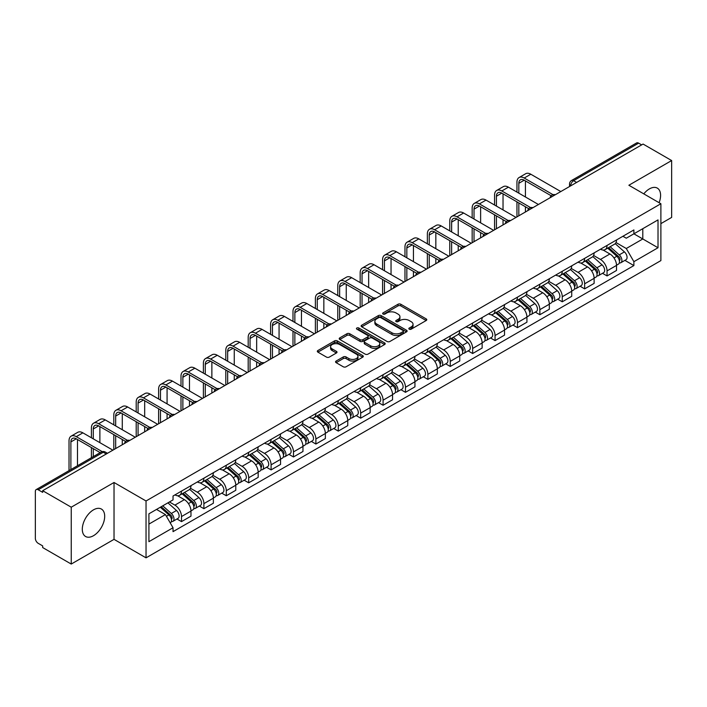 <?xml version="1.0" encoding="UTF-8"?>
<svg xmlns="http://www.w3.org/2000/svg" width="707" height="707" viewBox="0 0 707 707"><rect width="100%" height="100%" fill="white"/><g stroke="black" fill="none" stroke-linecap="round" stroke-linejoin="round"><path stroke-width="1.06" d="M409.247 329.17A1.396 0.804 0 0 0 411.218 329.17L426.188 320.527A1.997 1.149 0 0 0 426.772 319.714A1.997 1.149 0 0 0 426.188 318.901L400.825 304.257A1.997 1.149 0 0 0 398.006 304.257L383.035 312.901A1.396 0.804 0 0 0 382.628 313.466A1.396 0.804 0 0 0 383.035 314.041A1.396 0.804 0 0 0 385.006 314.041L386.941 312.918A6.381 3.685 0 0 1 395.964 312.918L398.076 314.138A6.381 3.685 0 0 1 399.941 316.745A6.381 3.685 0 0 1 398.076 319.352L396.141 320.465A1.396 0.804 0 0 0 395.734 321.04A1.396 0.804 0 0 0 396.141 321.605A1.396 0.804 0 0 0 398.112 321.605L400.047 320.483A6.381 3.685 0 0 1 409.07 320.483L411.182 321.703A6.381 3.685 0 0 1 413.047 324.31A6.381 3.685 0 0 1 411.182 326.917L409.247 328.03A1.396 0.804 0 0 0 408.84 328.605A1.396 0.804 0 0 0 409.247 329.17L409.247 328.03M93.492 535.712A15.837 9.147 120 0 0 103.841 521.748A15.837 9.147 120 0 0 101.41 509.058A15.837 9.147 120 0 0 93.492 509.844A15.837 9.147 120 0 0 83.152 523.799A15.837 9.147 120 0 0 85.574 536.489A15.837 9.147 120 0 0 93.492 535.712M659.092 202.706A15.837 9.147 120 0 0 657.316 188.115A15.837 9.147 120 0 0 649.397 188.902A15.837 9.147 120 0 0 643.794 193.868M336.143 361.047A1.997 1.149 0 0 0 335.56 361.86A1.997 1.149 0 0 0 336.143 362.673L343.257 366.783A1.997 1.149 0 0 0 346.077 366.783L362.709 357.176A1.997 1.149 0 0 0 363.292 356.363A1.997 1.149 0 0 0 362.709 355.55L337.336 340.907A1.997 1.149 0 0 0 334.517 340.907L317.894 350.513A1.997 1.149 0 0 0 317.31 351.326A1.997 1.149 0 0 0 317.894 352.139L326.493 357.097A1.997 1.149 0 0 0 329.303 357.097L336.426 352.987A1.997 1.149 0 0 0 337.009 352.174A1.997 1.149 0 0 0 336.426 351.361L332.157 348.905A5.329 3.075 0 0 1 330.602 346.722A5.329 3.075 0 0 1 333.89 343.885A5.329 3.075 0 0 1 339.696 344.548L356.399 354.189A5.329 3.075 0 0 1 357.963 356.363A5.329 3.075 0 0 1 354.667 359.209A5.329 3.075 0 0 1 348.86 358.546L346.077 356.938A1.997 1.149 0 0 0 343.257 356.938L336.143 361.047L336.143 362.673M146.04 500.98L114.03 482.492L71.239 507.193L42.676 490.702L643.078 144.06L671.65 160.551L628.868 185.252L660.886 203.74L146.04 500.98L146.04 557.841L660.886 260.6L660.886 203.74M387.083 341.481A1.997 1.149 0 0 0 389.902 341.481L406.534 331.875A1.997 1.149 0 0 0 407.117 331.062A1.997 1.149 0 0 0 406.534 330.249L381.17 315.605A1.997 1.149 0 0 0 378.351 315.605L361.719 325.202A1.997 1.149 0 0 0 361.136 326.015A1.997 1.149 0 0 0 361.719 326.828L387.083 341.481M357.415 329.471A1.396 0.804 0 0 1 358.829 329.674L384.59 344.548L367.993 354.127A1.997 1.149 0 0 1 365.174 354.127L339.802 339.484L339.802 337.858A1.997 1.149 0 0 0 339.219 338.671A1.997 1.149 0 0 0 339.802 339.484M339.802 337.858L346.925 333.748A1.997 1.149 0 0 1 349.744 333.748L360.031 339.687A1.997 1.149 0 0 0 362.85 339.687L367.569 336.965A1.997 1.149 0 0 0 368.153 336.152A1.997 1.149 0 0 0 367.569 335.339L356.858 329.153A1.396 0.804 0 0 1 356.452 328.578A1.396 0.804 0 0 1 357.309 327.836A1.396 0.804 0 0 1 358.829 328.013L384.617 342.904A1.997 1.149 0 0 1 385.2 343.717A1.997 1.149 0 0 1 384.617 344.53L384.617 342.904M71.239 507.193L71.239 564.053L42.676 547.563L42.676 545.901L38.222 543.338A4.056 2.342 -120 0 1 35.35 538.363L35.35 491.445A4.056 2.342 -120 0 1 36.19 489.589L101.225 452.038A4.056 2.342 60 0 1 103.257 452.241L38.222 489.783A4.056 2.342 -120 0 0 36.19 489.589M660.886 223.633L671.65 217.411L671.65 160.551M71.239 564.053L114.03 539.353L146.04 557.841M42.676 490.702L42.676 492.355L38.222 489.783M576.603 182.433L573.589 180.692A4.056 2.342 60 0 0 571.565 180.488L636.6 142.947A4.056 2.342 60 0 1 638.633 143.141L573.589 180.692A4.056 2.342 120 0 0 570.717 185.667L570.717 185.835M641.647 144.882L638.633 143.141M607.039 245.426A9.341 5.391 60 0 1 605.112 249.624L614.586 244.154A9.341 5.391 -120 0 0 616.522 239.956M593.597 255.483L600.437 259.442A9.341 5.391 60 0 1 607.048 270.878L616.522 265.408A9.341 5.391 -120 0 0 609.911 253.972L603.133 250.048M616.522 265.408L616.522 270.463L607.048 275.933L602.497 273.309M605.112 249.624A9.341 5.391 60 0 1 600.508 249.2M607.048 270.878L607.048 275.933M584.645 258.364A9.341 5.391 60 0 1 582.709 262.553L592.192 257.083A9.341 5.391 -120 0 0 594.119 252.894M580.102 286.238L584.645 288.863L594.119 283.392L594.119 278.337A9.341 5.391 -120 0 0 587.517 266.901L580.739 262.986M582.709 262.553A9.341 5.391 60 0 1 578.114 262.129M571.203 268.421L578.043 272.372A9.341 5.391 60 0 1 584.645 283.807L584.645 288.863M562.251 271.294A9.341 5.391 60 0 1 560.315 275.483L569.789 270.012A9.341 5.391 -120 0 0 571.724 265.823M557.708 299.176L562.251 301.792L571.724 296.321L571.724 291.266A9.341 5.391 -120 0 0 565.123 279.831L558.336 275.916M560.315 275.483A9.341 5.391 60 0 1 555.72 275.058M548.8 281.351L555.649 285.301A9.341 5.391 60 0 1 562.251 296.737L562.251 301.792M539.856 284.223A9.341 5.391 60 0 1 537.921 288.412L547.395 282.941A9.341 5.391 -120 0 0 549.33 278.752M535.314 312.105L539.856 314.73L549.33 309.259L549.33 304.196A9.341 5.391 -120 0 0 542.729 292.76L535.941 288.845M537.921 288.412A9.341 5.391 60 0 1 533.317 287.996M526.406 294.28L533.246 298.23A9.341 5.391 60 0 1 539.856 309.666L539.856 314.73M517.453 297.152A9.341 5.391 60 0 1 515.518 301.35L525.001 295.871A9.341 5.391 -120 0 0 526.936 291.682M512.911 325.034L517.453 327.659L526.936 322.189L526.936 317.134A9.341 5.391 -120 0 0 520.325 305.689L513.547 301.774M515.518 301.35A9.341 5.391 60 0 1 510.922 300.926M504.011 307.209L510.852 311.16A9.341 5.391 60 0 1 517.453 322.604L517.453 327.659M495.059 310.081A9.341 5.391 60 0 1 493.124 314.279L502.597 308.809A9.341 5.391 -120 0 0 504.533 304.611M490.517 337.964L495.059 340.588L504.533 335.118L504.533 330.063A9.341 5.391 -120 0 0 497.931 318.618L491.153 314.703M493.124 314.279A9.341 5.391 60 0 1 488.528 313.855M481.608 320.138L488.457 324.089A9.341 5.391 60 0 1 495.059 335.533L495.059 340.588M472.665 323.011A9.341 5.391 60 0 1 470.729 327.208L480.203 321.738A9.341 5.391 -120 0 0 482.139 317.54M468.122 350.893L472.665 353.518L482.139 348.047L482.139 342.992A9.341 5.391 -120 0 0 475.537 331.556L468.75 327.633M470.729 327.208A9.341 5.391 60 0 1 466.134 326.784M459.214 333.068L466.054 337.027A9.341 5.391 60 0 1 472.665 348.463L472.665 353.518M450.262 335.949A9.341 5.391 60 0 1 448.335 340.138L457.809 334.667A9.341 5.391 -120 0 0 459.744 330.478M445.719 363.822L450.262 366.447L459.744 360.977L459.744 355.921A9.341 5.391 -120 0 0 453.134 344.486L446.356 340.571M448.335 340.138A9.341 5.391 60 0 1 443.731 339.714M436.82 346.006L443.66 349.956A9.341 5.391 60 0 1 450.262 361.392L450.262 366.447M427.868 348.878A9.341 5.391 60 0 1 425.932 353.067L435.406 347.597A9.341 5.391 -120 0 0 437.341 343.408M423.325 376.76L427.868 379.376L437.341 373.906L437.341 368.851A9.341 5.391 -120 0 0 430.74 357.415L423.961 353.5M425.932 353.067A9.341 5.391 60 0 1 421.337 352.643M414.417 358.935L421.266 362.885A9.341 5.391 60 0 1 427.868 374.321L427.868 379.376M405.473 361.807A9.341 5.391 60 0 1 403.538 365.996L413.012 360.526A9.341 5.391 -120 0 0 414.947 356.337M400.931 389.69L405.473 392.314L414.947 386.835L414.947 381.78A9.341 5.391 -120 0 0 408.346 370.344L401.558 366.429M403.538 365.996A9.341 5.391 60 0 1 398.942 365.581M392.023 371.864L398.872 375.815A9.341 5.391 60 0 1 405.473 387.25L405.473 392.314M383.079 374.737A9.341 5.391 60 0 1 381.144 378.925L390.618 373.455A9.341 5.391 -120 0 0 392.553 369.266M378.528 402.619L383.079 405.244L392.553 399.773L392.553 394.718A9.341 5.391 -120 0 0 385.942 383.274L379.164 379.359M381.144 378.925A9.341 5.391 60 0 1 376.539 378.51M369.628 384.794L376.469 388.744A9.341 5.391 60 0 1 383.079 400.189L383.079 405.244M360.676 387.666A9.341 5.391 60 0 1 358.741 391.864L368.223 386.393A9.341 5.391 -120 0 0 370.15 382.195M356.134 415.548L360.676 418.173L370.15 412.702L370.15 407.647A9.341 5.391 -120 0 0 363.548 396.203L356.77 392.288M358.741 391.864A9.341 5.391 60 0 1 354.145 391.439M347.234 397.723L354.074 401.673A9.341 5.391 60 0 1 360.676 413.118L360.676 418.173M338.282 400.595A9.341 5.391 60 0 1 336.346 404.793L345.82 399.322A9.341 5.391 -120 0 0 347.756 395.125M333.739 428.477L338.282 431.102L347.756 425.632L347.756 420.577A9.341 5.391 -120 0 0 341.154 409.132L334.367 405.217M336.346 404.793A9.341 5.391 60 0 1 331.751 404.369M324.831 410.652L331.68 414.611A9.341 5.391 60 0 1 338.282 426.047L338.282 431.102M315.888 413.533A9.341 5.391 60 0 1 313.952 417.722L323.426 412.252A9.341 5.391 -120 0 0 325.361 408.063M311.345 441.407L315.888 444.031L325.361 438.561L325.361 433.506A9.341 5.391 -120 0 0 318.76 422.07L311.973 418.155M313.952 417.722A9.341 5.391 60 0 1 309.357 417.298M302.437 423.59L309.277 427.541A9.341 5.391 60 0 1 315.888 438.976L315.888 444.031M293.485 426.462A9.341 5.391 60 0 1 291.558 430.651L301.032 425.181A9.341 5.391 -120 0 0 302.967 420.992M288.942 454.345L293.485 456.961L302.967 451.49L302.967 446.435A9.341 5.391 -120 0 0 296.357 434.999L289.578 431.084M291.558 430.651A9.341 5.391 60 0 1 286.954 430.227M280.043 436.519L286.883 440.47A9.341 5.391 60 0 1 293.485 451.906L293.485 456.961M271.09 439.392A9.341 5.391 60 0 1 269.155 443.581L278.629 438.11A9.341 5.391 -120 0 0 280.564 433.921M266.548 467.274L271.09 469.89L280.564 464.419L280.564 459.364A9.341 5.391 -120 0 0 273.963 447.929L267.184 444.014M269.155 443.581A9.341 5.391 60 0 1 264.559 443.165M257.64 449.449L264.489 453.399A9.341 5.391 60 0 1 271.09 464.835L271.09 469.89M248.696 452.321A9.341 5.391 60 0 1 246.761 456.51L256.234 451.039A9.341 5.391 -120 0 0 258.17 446.851M244.154 480.203L248.696 482.828L258.17 477.358L258.17 472.294A9.341 5.391 -120 0 0 251.568 460.858L244.781 456.943M246.761 456.51A9.341 5.391 60 0 1 242.165 456.095M235.245 462.378L242.094 466.328A9.341 5.391 60 0 1 248.696 477.773L248.696 482.828M226.293 465.25A9.341 5.391 60 0 1 224.366 469.448L233.84 463.978A9.341 5.391 -120 0 0 235.776 459.78M221.751 493.132L226.293 495.757L235.776 490.287L235.776 485.232A9.341 5.391 -120 0 0 229.165 473.787L222.387 469.872M224.366 469.448A9.341 5.391 60 0 1 219.762 469.024M212.851 475.307L219.691 479.258A9.341 5.391 60 0 1 226.293 490.702L226.293 495.757M203.899 478.179A9.341 5.391 60 0 1 201.963 482.377L211.446 476.907A9.341 5.391 -120 0 0 213.373 472.709M199.356 506.062L203.899 508.687L213.373 503.216L213.373 498.161A9.341 5.391 -120 0 0 206.771 486.716L199.993 482.801M201.963 482.377A9.341 5.391 60 0 1 197.368 481.953M190.457 488.237L197.297 492.187A9.341 5.391 60 0 1 203.899 503.631L203.899 508.687M181.505 491.118A9.341 5.391 60 0 1 179.569 495.307L189.043 489.836A9.341 5.391 -120 0 0 190.978 485.647M176.962 518.991L181.505 521.616L190.978 516.145L190.978 511.09A9.341 5.391 -120 0 0 184.377 499.655L177.59 495.74M179.569 495.307A9.341 5.391 60 0 1 174.974 494.882M169.441 501.97L174.903 505.125A9.341 5.391 60 0 1 181.505 516.561L181.505 521.616M622.911 236.271L626.278 238.215L658.014 219.904L642.796 228.688L642.796 238.966L626.278 248.502L615.991 242.554M148.912 524.099L165.42 514.572L173.029 527.749L148.912 541.677L148.912 513.821L173.029 499.902L173.029 496.005L633.887 229.934L633.887 233.823L658.014 247.75L633.887 261.678L626.278 248.502M658.014 219.904L658.014 247.75M173.029 527.749L173.029 531.646L633.887 265.576L633.887 261.678M114.03 482.492L114.03 539.353M165.42 514.572L156.521 509.429M624.9 260.379L633.887 265.576M409.804 329.365L411.182 328.569A6.381 3.685 0 0 0 413.047 325.971L413.047 324.31M399.941 316.745L399.941 318.397A6.381 3.685 0 0 1 398.076 321.005L396.698 321.8M426.162 320.545L400.825 305.91A1.997 1.149 0 0 0 398.006 305.91L383.592 314.235M406.534 330.249L406.534 331.875L381.17 317.266A1.997 1.149 0 0 0 378.351 317.266L361.745 326.846M403.008 331.636A1.396 0.804 0 0 0 403.414 331.062A1.396 0.804 0 0 0 403.008 330.496L380.746 317.637A1.396 0.804 0 0 0 378.766 317.637L376.725 318.822A6.381 3.685 0 0 0 374.86 321.42A6.381 3.685 0 0 0 376.725 324.027L391.943 332.811A6.381 3.685 0 0 0 400.966 332.811L403.008 331.636L403.008 333.289A1.396 0.804 0 0 0 403.414 332.723L403.414 331.062M374.86 321.42L374.86 323.081A6.381 3.685 0 0 0 376.725 325.68L376.725 324.027M403.008 333.289L400.966 334.473A6.381 3.685 0 0 1 391.943 334.473L376.725 325.68M339.828 339.501L346.925 335.41L346.925 333.748M368.153 336.152L368.153 337.805A1.997 1.149 0 0 1 367.569 338.618L362.85 341.348A1.997 1.149 0 0 1 360.031 341.348L349.744 335.41A1.997 1.149 0 0 0 346.925 335.41M370.707 345.847A5.329 3.075 0 0 0 376.513 346.518A5.329 3.075 0 0 0 379.8 343.673A5.329 3.075 0 0 0 378.245 341.499L372.359 338.105A1.997 1.149 0 0 0 369.54 338.105L364.821 340.827A1.997 1.149 0 0 0 364.238 341.64A1.997 1.149 0 0 0 364.821 342.453L370.707 345.847L370.707 347.508A5.329 3.075 0 0 0 376.513 348.18A5.329 3.075 0 0 0 379.8 345.334L379.8 343.673M364.238 341.64L364.238 343.302A1.997 1.149 0 0 0 364.821 344.115L364.821 342.453M370.707 347.508L364.821 344.115M357.963 356.363L357.963 358.025A5.329 3.075 0 0 1 354.667 360.87A5.329 3.075 0 0 1 348.86 360.199L346.077 358.59A1.997 1.149 0 0 0 343.257 358.59L336.17 362.691M330.602 346.722L330.602 348.383A5.329 3.075 0 0 0 332.157 350.557L332.157 348.905M336.399 353.005L332.157 350.557M362.682 357.194L337.336 342.568A1.997 1.149 0 0 0 334.517 342.568L317.92 352.148M607.693 248.13L616.822 256.279A5.073 2.934 60 0 1 618.413 264.126L616.522 265.222M607.932 248.351L612.227 250.826M608.612 247.6L618.766 256.659A2.439 1.405 60 0 1 619.535 260.432A2.439 1.405 60 0 1 619.314 260.521M610.132 246.725L619.261 254.865A5.073 2.934 60 0 1 620.852 262.712A5.073 2.934 60 0 1 619.323 262.88M615.223 243.668L624.431 251.886A5.073 2.934 60 0 1 626.022 259.734L620.852 262.712M518.823 193.17L518.823 183.307A7.618 4.392 60 0 1 520.396 179.817A7.618 4.392 60 0 1 524.205 180.197L551.16 195.759M560.81 191.553L530.807 174.231A10.252 5.921 -120 0 0 525.681 173.719L519.079 177.537A10.252 5.921 -120 0 0 516.95 182.229L516.95 192.092M553.015 194.672L524.205 178.04A10.252 5.921 -120 0 0 519.079 177.537M516.95 201.875L516.95 216.872M518.823 215.794L518.823 202.953M525.425 211.985L525.425 206.762M525.425 196.979L525.425 180.904M585.299 261.06L594.419 269.208A5.073 2.934 60 0 1 596.019 277.056L594.119 278.151M585.537 261.281L589.832 263.755M586.218 260.53L596.372 269.597A2.439 1.405 60 0 1 597.132 273.362A2.439 1.405 60 0 1 596.911 273.45M587.738 259.655L596.858 267.794A5.073 2.934 60 0 1 598.458 275.65A5.073 2.934 60 0 1 596.92 275.81M592.828 256.597L602.028 264.816A5.073 2.934 60 0 1 603.628 272.663L598.458 275.65M562.896 273.998L572.025 282.137A5.073 2.934 60 0 1 573.616 289.985L571.724 291.081M563.143 274.21L567.438 276.693M563.815 273.459L573.978 282.526A2.439 1.405 60 0 1 574.738 286.291A2.439 1.405 60 0 1 574.517 286.379M565.335 272.584L574.464 280.732A5.073 2.934 60 0 1 576.055 288.58A5.073 2.934 60 0 1 574.526 288.739M570.425 269.526L579.634 277.745A5.073 2.934 60 0 1 581.225 285.593L576.055 288.58M496.42 206.099L496.42 196.237A7.618 4.392 60 0 1 498.002 192.746A7.618 4.392 60 0 1 501.811 193.126L528.765 208.689M538.416 204.482L508.413 187.161A10.252 5.921 -120 0 0 503.287 186.648L496.676 190.466A10.252 5.921 -120 0 0 494.555 195.159L494.555 205.021M530.621 207.602L501.811 190.97A10.252 5.921 -120 0 0 496.676 190.466M494.555 214.804L494.555 229.802M496.42 228.723L496.42 215.882M503.031 224.914L503.031 219.691M503.031 209.908L503.031 193.833M474.026 219.029L474.026 209.166A7.618 4.392 60 0 1 475.608 205.684A7.618 4.392 60 0 1 479.408 206.055L506.371 221.618M516.022 217.411L486.018 200.09A10.252 5.921 -120 0 0 480.884 199.586L474.282 203.395A10.252 5.921 -120 0 0 472.161 208.088L472.161 217.95M508.218 220.54L479.408 203.899A10.252 5.921 -120 0 0 474.282 203.395M472.161 227.734L472.161 242.74M474.026 241.661L474.026 228.812M480.627 237.844L480.627 232.621M480.627 222.846L480.627 206.762M540.502 286.927L549.631 295.066A5.073 2.934 60 0 1 551.221 302.914L549.33 304.01M540.74 287.139L545.035 289.623M541.421 286.397L551.575 295.455A2.439 1.405 60 0 1 552.344 299.22A2.439 1.405 60 0 1 552.123 299.308M542.941 285.513L552.07 293.661A5.073 2.934 60 0 1 553.661 301.509A5.073 2.934 60 0 1 552.132 301.668M548.031 282.464L557.24 290.674A5.073 2.934 60 0 1 558.83 298.522L553.661 301.509M518.107 299.856L527.228 307.996A5.073 2.934 60 0 1 528.827 315.843L526.927 316.939M518.346 300.068L522.641 302.552M519.026 299.326L529.181 308.385A2.439 1.405 60 0 1 529.941 312.149A2.439 1.405 60 0 1 529.72 312.238M520.546 298.442L529.667 306.591A5.073 2.934 60 0 1 531.266 314.438A5.073 2.934 60 0 1 529.729 314.597M525.637 295.393L534.837 303.603A5.073 2.934 60 0 1 536.436 311.451L531.266 314.438M495.704 312.786L504.833 320.925A5.073 2.934 60 0 1 506.424 328.782L504.533 329.869M495.952 312.998L500.247 315.481M496.632 312.255L506.786 321.314A2.439 1.405 60 0 1 507.546 325.087A2.439 1.405 60 0 1 507.326 325.176M498.152 311.38L507.273 319.52A5.073 2.934 60 0 1 508.872 327.368A5.073 2.934 60 0 1 507.334 327.535M503.234 308.323L512.442 316.533A5.073 2.934 60 0 1 514.033 324.389L508.872 327.368M451.632 231.958L451.632 222.095A7.618 4.392 60 0 1 453.205 218.613A7.618 4.392 60 0 1 457.014 218.984L483.968 234.556M493.627 230.341L463.615 213.019A10.252 5.921 -120 0 0 458.489 212.515L451.888 216.324A10.252 5.921 -120 0 0 449.767 221.017L449.767 230.88M485.824 233.469L457.014 216.837A10.252 5.921 -120 0 0 451.888 216.324M449.767 240.663L449.767 255.669M451.632 254.591L451.632 241.741M458.233 250.773L458.233 245.559M458.233 235.776L458.233 219.691M429.229 244.887L429.229 235.024A7.618 4.392 60 0 1 430.81 231.543A7.618 4.392 60 0 1 434.619 231.923L461.574 247.485M471.224 243.279L441.221 225.948A10.252 5.921 -120 0 0 436.095 225.445L429.494 229.254A10.252 5.921 -120 0 0 427.364 233.946L427.364 243.818M463.43 246.398L434.619 229.766A10.252 5.921 -120 0 0 429.494 229.254M427.364 253.592L427.364 268.598M429.229 267.52L429.229 254.67M435.839 263.711L435.839 258.488M435.839 248.705L435.839 232.621M406.834 257.825L406.834 247.963A7.618 4.392 60 0 1 408.416 244.472A7.618 4.392 60 0 1 412.216 244.852L439.18 260.415M448.83 256.208L418.827 238.878A10.252 5.921 -120 0 0 413.701 238.374L407.091 242.183A10.252 5.921 -120 0 0 404.97 246.884L404.97 256.747M441.035 259.328L412.216 242.695A10.252 5.921 -120 0 0 407.091 242.183M404.97 266.521L404.97 281.527M406.834 280.449L406.834 267.6M413.436 276.64L413.436 271.417M413.436 261.634L413.436 245.559M473.31 325.715L482.439 333.863A5.073 2.934 60 0 1 484.03 341.711L482.139 342.807M473.549 325.936L477.844 328.41M474.229 325.185L484.383 334.243A2.439 1.405 60 0 1 485.152 338.017A2.439 1.405 60 0 1 484.931 338.105M475.749 324.31L484.878 332.449A5.073 2.934 60 0 1 486.469 340.297A5.073 2.934 60 0 1 484.94 340.465M480.84 321.252L490.048 329.471A5.073 2.934 60 0 1 491.639 337.319L486.469 340.297M384.44 270.754L384.44 260.892A7.618 4.392 60 0 1 386.013 257.401A7.618 4.392 60 0 1 389.822 257.781L416.777 273.344M426.436 269.137L396.424 251.816A10.252 5.921 -120 0 0 391.298 251.303L384.696 255.121A10.252 5.921 -120 0 0 382.575 259.814L382.575 269.676M418.632 272.257L389.822 255.625A10.252 5.921 -120 0 0 384.696 255.121M382.575 279.459L382.575 294.457M384.44 293.378L384.44 280.538M391.042 289.57L391.042 284.347M391.042 274.563L391.042 258.488M450.916 338.644L460.036 346.792A5.073 2.934 60 0 1 461.636 354.64L459.736 355.736M451.154 338.865L455.449 341.34M451.835 338.114L461.989 347.181A2.439 1.405 60 0 1 462.758 350.946A2.439 1.405 60 0 1 462.528 351.034M453.355 337.239L462.484 345.378A5.073 2.934 60 0 1 464.075 353.235A5.073 2.934 60 0 1 462.537 353.394M458.445 334.181L467.645 342.4A5.073 2.934 60 0 1 469.245 350.248L464.075 353.235M362.046 283.684L362.046 273.821A7.618 4.392 60 0 1 363.619 270.33A7.618 4.392 60 0 1 367.428 270.71L394.382 286.273M404.033 282.066L374.03 264.745A10.252 5.921 -120 0 0 368.904 264.232L362.302 268.05A10.252 5.921 -120 0 0 360.172 272.743L360.172 282.606M396.238 285.186L367.428 268.554A10.252 5.921 -120 0 0 362.302 268.05M360.172 292.389L360.172 307.386M362.046 306.308L362.046 293.467M368.647 302.499L368.647 297.276M368.647 287.493L368.647 271.417M428.513 351.573L437.642 359.722A5.073 2.934 60 0 1 439.233 367.569L437.341 368.665M428.76 351.794L433.055 354.278M429.441 351.043L439.595 360.11A2.439 1.405 60 0 1 440.355 363.875A2.439 1.405 60 0 1 440.134 363.964M430.961 350.168L440.081 358.316A5.073 2.934 60 0 1 441.681 366.164A5.073 2.934 60 0 1 440.143 366.323M436.042 347.11L445.251 355.329A5.073 2.934 60 0 1 446.842 363.177L441.681 366.164M339.643 296.613L339.643 286.75A7.618 4.392 60 0 1 341.225 283.268A7.618 4.392 60 0 1 345.034 283.64L371.988 299.202M381.639 294.996L351.635 277.674A10.252 5.921 -120 0 0 346.51 277.162L339.899 280.979A10.252 5.921 -120 0 0 337.778 285.672L337.778 295.535M373.844 298.124L345.034 281.483A10.252 5.921 -120 0 0 339.899 280.979M337.778 305.318L337.778 320.324M339.643 319.246L339.643 306.396M346.253 315.428L346.253 310.205M346.253 300.431L346.253 284.347M406.118 364.512L415.248 372.651A5.073 2.934 60 0 1 416.838 380.499L414.947 381.594M406.357 364.724L410.661 367.207M407.038 363.972L417.192 373.04A2.439 1.405 60 0 1 417.961 376.804A2.439 1.405 60 0 1 417.74 376.893M408.558 363.098L417.687 371.246A5.073 2.934 60 0 1 419.278 379.093A5.073 2.934 60 0 1 417.749 379.252M413.648 360.04L422.857 368.259A5.073 2.934 60 0 1 424.447 376.106L419.278 379.093M317.249 309.542L317.249 299.68A7.618 4.392 60 0 1 318.822 296.198A7.618 4.392 60 0 1 322.631 296.569L349.594 312.14M359.244 307.925L329.241 290.604A10.252 5.921 -120 0 0 324.106 290.1L317.505 293.909A10.252 5.921 -120 0 0 315.384 298.601L315.384 308.464M351.441 311.053L322.631 294.421A10.252 5.921 -120 0 0 317.505 293.909M315.384 318.247L315.384 333.253M317.249 332.175L317.249 319.325M323.85 328.357L323.85 323.134M323.85 313.36L323.85 297.276M383.724 377.441L392.853 385.58A5.073 2.934 60 0 1 394.444 393.428L392.553 394.524M383.963 377.653L388.258 380.136M384.643 376.911L394.798 385.969A2.439 1.405 60 0 1 395.567 389.734A2.439 1.405 60 0 1 395.346 389.822M386.163 376.027L395.293 384.175A5.073 2.934 60 0 1 396.883 392.023A5.073 2.934 60 0 1 395.354 392.182M391.254 372.978L400.462 381.188A5.073 2.934 60 0 1 402.053 389.036L396.883 392.023M294.854 322.472L294.854 312.609A7.618 4.392 60 0 1 296.427 309.127A7.618 4.392 60 0 1 300.236 309.507L327.191 325.07M336.85 320.863L306.838 303.533A10.252 5.921 -120 0 0 301.712 303.029L295.111 306.838A10.252 5.921 -120 0 0 292.99 311.531L292.99 321.402M329.047 323.983L300.236 307.351A10.252 5.921 -120 0 0 295.111 306.838M292.99 331.176L292.99 346.183M294.854 345.104L294.854 332.255M301.456 341.295L301.456 336.072M301.456 326.289L301.456 310.205M361.33 390.37L370.45 398.509A5.073 2.934 60 0 1 372.05 406.366L370.15 407.453M361.569 390.582L365.864 393.065M362.249 389.84L372.403 398.898A2.439 1.405 60 0 1 373.163 402.672A2.439 1.405 60 0 1 372.942 402.751M363.769 388.965L372.889 397.104A5.073 2.934 60 0 1 374.489 404.952A5.073 2.934 60 0 1 372.951 405.12M368.86 385.907L378.059 394.117A5.073 2.934 60 0 1 379.659 401.974L374.489 404.952M272.451 335.41L272.451 325.538A7.618 4.392 60 0 1 274.033 322.056A7.618 4.392 60 0 1 277.842 322.436L304.797 337.999M314.447 333.792L284.444 316.462A10.252 5.921 -120 0 0 279.318 315.958L272.716 319.767A10.252 5.921 -120 0 0 270.587 324.469L270.587 334.331M306.652 336.912L277.842 320.28A10.252 5.921 -120 0 0 272.716 319.767M270.587 344.106L270.587 359.112M272.451 358.034L272.451 345.184M279.062 354.225L279.062 349.002M279.062 339.219L279.062 323.134M338.927 403.299L348.056 411.447A5.073 2.934 60 0 1 349.647 419.295L347.756 420.382M339.174 403.52L343.469 405.995M339.846 402.769L350.009 411.828A2.439 1.405 60 0 1 350.769 415.601A2.439 1.405 60 0 1 350.548 415.689M341.366 401.894L350.495 410.033A5.073 2.934 60 0 1 352.086 417.881A5.073 2.934 60 0 1 350.557 418.049M346.457 398.836L355.665 407.055A5.073 2.934 60 0 1 357.256 414.903L352.086 417.881M250.057 348.339L250.057 338.476A7.618 4.392 60 0 1 251.639 334.985A7.618 4.392 60 0 1 255.439 335.365L282.402 350.928M292.053 346.722L262.05 329.4A10.252 5.921 -120 0 0 256.924 328.888L250.313 332.705A10.252 5.921 -120 0 0 248.192 337.398L248.192 347.261M284.249 349.841L255.439 333.209A10.252 5.921 -120 0 0 250.313 332.705M248.192 357.044L248.192 372.041M250.057 370.963L250.057 358.122M256.659 367.154L256.659 361.931M256.659 352.148L256.659 336.072M316.533 416.229L325.662 424.377A5.073 2.934 60 0 1 327.253 432.224L325.361 433.32M316.771 416.45L321.066 418.924M317.452 415.698L327.606 424.766A2.439 1.405 60 0 1 328.375 428.53A2.439 1.405 60 0 1 328.154 428.619M318.972 414.823L328.101 422.963A5.073 2.934 60 0 1 329.692 430.81A5.073 2.934 60 0 1 328.163 430.978M324.062 411.766L333.271 419.985A5.073 2.934 60 0 1 334.862 427.832L329.692 430.81M227.663 361.268L227.663 351.406A7.618 4.392 60 0 1 229.236 347.915A7.618 4.392 60 0 1 233.045 348.295L259.999 363.858M269.659 359.651L239.646 342.329A10.252 5.921 -120 0 0 234.521 341.817L227.919 345.635A10.252 5.921 -120 0 0 225.798 350.327L225.798 360.19M261.855 362.771L233.045 346.138A10.252 5.921 -120 0 0 227.919 345.635M225.798 369.973L225.798 384.97M227.663 383.892L227.663 371.051M234.264 380.083L234.264 374.86M234.264 365.077L234.264 349.002M294.139 429.158L303.259 437.306A5.073 2.934 60 0 1 304.858 445.154L302.958 446.25M294.377 429.379L298.672 431.862M295.058 428.628L305.212 437.695A2.439 1.405 60 0 1 305.981 441.46A2.439 1.405 60 0 1 305.751 441.548M296.578 427.753L305.707 435.892A5.073 2.934 60 0 1 307.298 443.749A5.073 2.934 60 0 1 305.76 443.908M301.668 424.695L310.868 432.914A5.073 2.934 60 0 1 312.467 440.761L307.298 443.749M205.269 374.197L205.269 364.335A7.618 4.392 60 0 1 206.842 360.853A7.618 4.392 60 0 1 210.651 361.224L237.605 376.787M247.256 372.58L217.252 355.259A10.252 5.921 -120 0 0 212.127 354.746L205.525 358.564A10.252 5.921 -120 0 0 203.395 363.257L203.395 373.119M239.461 375.709L210.651 359.068A10.252 5.921 -120 0 0 205.525 358.564M203.395 382.902L203.395 397.908M205.269 396.83L205.269 383.981M211.87 393.012L211.87 387.79M211.87 378.015L211.87 361.931M271.735 442.096L280.865 450.235A5.073 2.934 60 0 1 282.455 458.083L280.564 459.179M271.983 442.308L276.278 444.791M272.663 441.557L282.818 450.624A2.439 1.405 60 0 1 283.578 454.389A2.439 1.405 60 0 1 283.357 454.477M274.183 440.682L283.304 448.83A5.073 2.934 60 0 1 284.903 456.678A5.073 2.934 60 0 1 283.366 456.837M279.265 437.624L288.474 445.843A5.073 2.934 60 0 1 290.064 453.691L284.903 456.678M182.866 387.127L182.866 377.264A7.618 4.392 60 0 1 184.447 373.782A7.618 4.392 60 0 1 188.248 374.153L215.211 389.725M224.861 385.509L194.858 368.188A10.252 5.921 -120 0 0 189.732 367.684L183.122 371.493A10.252 5.921 -120 0 0 181.001 376.186L181.001 386.049M217.067 388.638L188.248 372.006A10.252 5.921 -120 0 0 183.122 371.493M181.001 395.832L181.001 410.838M182.866 409.76L182.866 396.91M189.476 405.942L189.476 400.719M189.476 390.944L189.476 374.86M249.341 455.025L258.47 463.165A5.073 2.934 60 0 1 260.061 471.012L258.17 472.108M249.58 455.237L253.884 457.721M250.26 454.495L260.415 463.553A2.439 1.405 60 0 1 261.183 467.318A2.439 1.405 60 0 1 260.963 467.407M251.78 453.611L260.91 461.759A5.073 2.934 60 0 1 262.5 469.607A5.073 2.934 60 0 1 260.971 469.766M256.871 450.562L266.079 458.772A5.073 2.934 60 0 1 267.67 466.62L262.5 469.607M160.471 400.056L160.471 390.193A7.618 4.392 60 0 1 162.044 386.711A7.618 4.392 60 0 1 165.853 387.091L192.817 402.654M202.467 398.448L172.455 381.117A10.252 5.921 -120 0 0 167.329 380.613L160.728 384.422A10.252 5.921 -120 0 0 158.607 389.115L158.607 398.978M194.664 401.567L165.853 384.935A10.252 5.921 -120 0 0 160.728 384.422M158.607 408.761L158.607 423.767M160.471 422.689L160.471 409.839M167.073 418.871L167.073 413.657M167.073 403.874L167.073 387.79M226.947 467.954L236.067 476.094A5.073 2.934 60 0 1 237.667 483.95L235.767 485.037M227.186 468.167L231.481 470.65M227.866 467.424L238.02 476.483A2.439 1.405 60 0 1 238.789 480.247A2.439 1.405 60 0 1 238.559 480.336M229.386 466.54L238.515 474.689A5.073 2.934 60 0 1 240.106 482.536A5.073 2.934 60 0 1 238.568 482.704M234.477 463.492L243.676 471.702A5.073 2.934 60 0 1 245.276 479.549L240.106 482.536M138.077 412.994L138.077 403.123A7.618 4.392 60 0 1 139.65 399.641A7.618 4.392 60 0 1 143.459 400.021L170.414 415.583M180.064 411.377L150.061 394.046A10.252 5.921 -120 0 0 144.935 393.543L138.333 397.352A10.252 5.921 -120 0 0 136.204 402.053L136.204 411.916M172.269 414.496L143.459 397.864A10.252 5.921 -120 0 0 138.333 397.352M136.204 421.69L136.204 436.696M138.077 435.618L138.077 422.768M144.679 431.809L144.679 426.586M144.679 416.803L144.679 400.719M204.544 480.884L213.673 489.032A5.073 2.934 60 0 1 215.264 496.88L213.373 497.967M204.791 481.105L209.086 483.579M205.472 480.353L215.626 489.412A2.439 1.405 60 0 1 216.386 493.186A2.439 1.405 60 0 1 216.165 493.274M206.992 479.479L216.112 487.618A5.073 2.934 60 0 1 217.712 495.466A5.073 2.934 60 0 1 216.174 495.634M212.073 476.421L221.282 484.631A5.073 2.934 60 0 1 222.873 492.487L217.712 495.466M115.674 425.923L115.674 416.061A7.618 4.392 60 0 1 117.256 412.57A7.618 4.392 60 0 1 121.065 412.95L148.019 428.513M157.67 424.306L127.667 406.985A10.252 5.921 -120 0 0 122.541 406.472L115.93 410.29A10.252 5.921 -120 0 0 113.809 414.982L113.809 424.845M149.875 427.426L121.065 410.794A10.252 5.921 -120 0 0 115.93 410.29M113.809 434.628L113.809 449.625M115.674 448.547L115.674 435.698M122.284 444.738L122.284 439.515M122.284 429.732L122.284 413.657M182.15 493.813L191.279 501.961A5.073 2.934 60 0 1 192.87 509.809L190.978 510.905M182.397 494.034L186.692 496.508M183.069 493.283L193.223 502.341A2.439 1.405 60 0 1 193.992 506.115A2.439 1.405 60 0 1 193.771 506.203M184.589 492.408L193.718 500.547A5.073 2.934 60 0 1 195.309 508.395A5.073 2.934 60 0 1 193.78 508.563M189.679 489.35L198.888 497.569A5.073 2.934 60 0 1 200.479 505.417L195.309 508.395M93.28 438.853L93.28 428.99A7.618 4.392 60 0 1 94.853 425.499A7.618 4.392 60 0 1 98.662 425.879L125.625 441.442M135.276 437.235L105.272 419.914A10.252 5.921 -120 0 0 100.138 419.401L93.536 423.219A10.252 5.921 -120 0 0 91.415 427.912L91.415 437.774M127.472 440.355L98.662 423.723A10.252 5.921 -120 0 0 93.536 423.219M91.415 447.558L91.415 457.703M93.28 456.625L93.28 448.636M99.881 442.662L99.881 426.586M160.312 507.246L168.885 514.89A5.073 2.934 60 0 1 170.475 522.738L170.219 522.88M160.401 507.193L164.289 509.438M161.231 506.716L170.829 515.279A2.439 1.405 60 0 1 171.598 519.044A2.439 1.405 60 0 1 171.377 519.132M162.751 505.832L171.324 513.476A5.073 2.934 60 0 1 172.915 521.333A5.073 2.934 60 0 1 171.386 521.492M167.921 502.854L176.494 510.498A5.073 2.934 60 0 1 178.084 518.346L172.915 521.333M70.886 469.554L70.886 441.919A7.618 4.392 60 0 1 72.459 438.437A7.618 4.392 60 0 1 76.268 438.808L100.2 452.63M112.881 450.165L82.869 432.843A10.252 5.921 -120 0 0 77.743 432.331L71.142 436.148A10.252 5.921 -120 0 0 69.021 440.841L69.021 470.632M102.206 451.632L76.268 436.652A10.252 5.921 -120 0 0 71.142 436.148M77.487 465.745L77.487 439.515M570.867 185.747L570.717 185.667A4.056 2.342 0 0 1 569.533 184.006L569.533 186.515M203.899 503.631L213.373 498.161M226.293 490.702L235.776 485.232M248.696 477.773L258.17 472.294M271.09 464.835L280.564 459.364M293.485 451.906L302.967 446.435M315.888 438.976L325.361 433.506M338.282 426.047L347.756 420.577M360.676 413.118L370.15 407.647M383.079 400.189L392.553 394.718M405.473 387.25L414.947 381.78M427.868 374.321L437.341 368.851M450.262 361.392L459.744 355.921M472.665 348.463L482.139 342.992M495.059 335.533L504.533 330.063M517.453 322.604L526.936 317.134M539.856 309.666L549.33 304.196M562.251 296.737L571.724 291.266M584.645 283.807L594.119 278.337M181.505 516.561L190.978 511.09M174.903 505.125L184.377 499.655M197.297 492.187L206.771 486.716M219.691 479.258L229.165 473.787M242.094 466.328L251.568 460.858M264.489 453.399L273.963 447.929M286.883 440.47L296.357 434.999M309.277 427.541L318.76 422.07M331.68 414.611L341.154 409.132M354.074 401.673L363.548 396.203M376.469 388.744L385.942 383.274M398.872 375.815L408.346 370.344M421.266 362.885L430.74 357.415M443.66 349.956L453.134 344.486M466.054 337.027L475.537 331.556M488.457 324.089L497.931 318.618M510.852 311.16L520.325 305.689M533.246 298.23L542.729 292.76M555.649 285.301L565.123 279.831M578.043 272.372L587.517 266.901M600.437 259.442L609.911 253.972M554.96 194.929A4.056 2.342 120 0 0 553.174 195.963M532.565 207.858A4.056 2.342 120 0 0 530.771 208.892M510.171 220.787A4.056 2.342 120 0 0 508.377 221.83M487.777 233.725A4.056 2.342 120 0 0 485.983 234.759M465.374 246.655A4.056 2.342 120 0 0 463.58 247.689M442.98 259.584A4.056 2.342 120 0 0 441.186 260.618M420.585 272.513A4.056 2.342 120 0 0 418.791 273.547M398.182 285.442A4.056 2.342 120 0 0 396.388 286.476M375.788 298.372A4.056 2.342 120 0 0 373.994 299.415M353.394 311.31A4.056 2.342 120 0 0 351.6 312.344M330.991 324.239A4.056 2.342 120 0 0 329.206 325.273M308.597 337.168A4.056 2.342 120 0 0 306.803 338.202M286.202 350.098A4.056 2.342 120 0 0 284.408 351.132M263.808 363.027A4.056 2.342 120 0 0 262.014 364.061M241.405 375.956A4.056 2.342 120 0 0 239.611 376.999M219.011 388.894A4.056 2.342 120 0 0 217.217 389.928M196.617 401.823A4.056 2.342 120 0 0 194.823 402.857M174.214 414.753A4.056 2.342 120 0 0 172.42 415.787M151.819 427.682A4.056 2.342 120 0 0 150.025 428.716M129.425 440.611A4.056 2.342 120 0 0 127.631 441.645M106.271 453.982L103.257 452.241A4.056 2.342 120 0 1 105.29 452.038A4.056 4.056 0 0 0 101.225 452.038M411.182 328.569L411.182 326.917M396.141 321.605L396.141 320.465M398.076 321.005L398.076 319.352M383.035 314.041L383.035 312.901M398.006 305.91L398.006 304.257M400.825 305.91L400.825 304.257M426.188 320.527L426.188 318.901M361.719 326.828L361.719 325.202M378.351 317.266L378.351 315.605M381.17 317.266L381.17 315.605M391.943 334.473L391.943 332.811M400.966 334.473L400.966 332.811M349.744 335.41L349.744 333.748M360.031 341.348L360.031 339.687M362.85 341.348L362.85 339.687M367.569 338.618L367.569 336.965M358.829 329.674L358.829 328.013M343.257 358.59L343.257 356.938M346.077 358.59L346.077 356.938M348.86 360.199L348.86 358.546M336.426 352.987L336.426 351.361M317.894 352.139L317.894 350.513M334.517 342.568L334.517 340.907M337.336 342.568L337.336 340.907M362.709 357.176L362.709 355.55M616.822 256.279L613.976 257.922M620.039 259.319L619.12 259.84M624.431 251.886L619.261 254.865M524.205 178.04L530.807 174.231M518.823 183.307L524.205 180.197M594.419 269.208L591.573 270.852M597.636 272.248L596.726 272.769M602.028 264.816L596.858 267.794M572.025 282.137L569.179 283.781M575.242 285.177L574.331 285.708M579.634 277.745L574.464 280.732M501.811 190.97L508.413 187.161M496.42 196.237L501.811 193.126M479.408 203.899L486.018 200.09M474.026 209.166L479.408 206.055M549.631 295.066L546.785 296.71M552.847 298.107L551.928 298.637M557.24 290.674L552.07 293.661M527.228 307.996L524.382 309.639M530.453 311.036L529.534 311.566M534.837 303.603L529.667 306.591M504.833 320.925L501.988 322.569M508.05 323.965L507.14 324.495M512.442 316.533L507.273 319.52M457.014 216.837L463.615 213.019M451.632 222.095L457.014 218.984M434.619 229.766L441.221 225.948M429.229 235.024L434.619 231.923M412.216 242.695L418.827 238.878M406.834 247.963L412.216 244.852M482.439 333.863L479.593 335.507M485.656 336.894L484.737 337.425M490.048 329.471L484.878 332.449M389.822 255.625L396.424 251.816M384.44 260.892L389.822 257.781M460.036 346.792L457.19 348.436M463.262 349.832L462.343 350.354M467.645 342.4L462.484 345.378M367.428 268.554L374.03 264.745M362.046 273.821L367.428 270.71M437.642 359.722L434.796 361.365M440.859 362.762L439.948 363.292M445.251 355.329L440.081 358.316M345.034 281.483L351.635 277.674M339.643 286.75L345.034 283.64M415.248 372.651L412.402 374.295M418.464 375.691L417.554 376.221M422.857 368.259L417.687 371.246M322.631 294.421L329.241 290.604M317.249 299.68L322.631 296.569M392.853 385.58L390.008 387.224M396.07 388.62L395.151 389.15M400.462 381.188L395.293 384.175M300.236 307.351L306.838 303.533M294.854 312.609L300.236 309.507M370.45 398.509L367.605 400.153M373.667 401.549L372.757 402.08M378.059 394.117L372.889 397.104M277.842 320.28L284.444 316.462M272.451 325.538L277.842 322.436M348.056 411.447L345.21 413.091M351.273 414.479L350.363 415.009M355.665 407.055L350.495 410.033M255.439 333.209L262.05 329.4M250.057 338.476L255.439 335.365M325.662 424.377L322.816 426.021M328.879 427.417L327.96 427.938M333.271 419.985L328.101 422.963M233.045 346.138L239.646 342.329M227.663 351.406L233.045 348.295M303.259 437.306L300.413 438.95M306.485 440.346L305.565 440.876M310.868 432.914L305.707 435.892M210.651 359.068L217.252 355.259M205.269 364.335L210.651 361.224M280.865 450.235L278.019 451.879M284.081 453.275L283.171 453.806M288.474 445.843L283.304 448.83M188.248 372.006L194.858 368.188M182.866 377.264L188.248 374.153M258.47 463.165L255.625 464.808M261.687 466.205L260.777 466.735M266.079 458.772L260.91 461.759M165.853 384.935L172.455 381.117M160.471 390.193L165.853 387.091M236.067 476.094L233.222 477.738M239.293 479.134L238.374 479.664M243.676 471.702L238.515 474.689M143.459 397.864L150.061 394.046M138.077 403.123L143.459 400.021M213.673 489.032L210.827 490.676M216.89 492.063L215.98 492.593M221.282 484.631L216.112 487.618M121.065 410.794L127.667 406.985M115.674 416.061L121.065 412.95M191.279 501.961L188.433 503.605M194.496 505.001L193.585 505.523M198.888 497.569L193.718 500.547M98.662 423.723L105.272 419.914M93.28 428.99L98.662 425.879M168.885 514.89L166.428 516.304M172.101 517.931L171.182 518.461M176.494 510.498L171.324 513.476M76.268 436.652L82.869 432.843M70.886 441.919L76.268 438.808M555.304 194.734A4.056 4.056 0 0 0 550.099 197.739M532.91 207.664A4.056 4.056 0 0 0 527.705 210.668M510.516 220.593A4.056 4.056 0 0 0 505.302 223.598M488.113 233.522A4.056 4.056 0 0 0 482.908 236.536M465.719 246.451A4.056 4.056 0 0 0 460.513 249.465M443.324 259.381A4.056 4.056 0 0 0 438.11 262.394M420.93 272.319A4.056 4.056 0 0 0 415.716 275.323M398.527 285.248A4.056 4.056 0 0 0 393.322 288.253M376.133 298.177A4.056 4.056 0 0 0 370.919 301.182M353.739 311.107A4.056 4.056 0 0 0 348.524 314.111M331.336 324.036A4.056 4.056 0 0 0 326.13 327.049M308.941 336.965A4.056 4.056 0 0 0 303.736 339.979M286.547 349.903A4.056 4.056 0 0 0 281.333 352.908M264.153 362.832A4.056 4.056 0 0 0 258.939 365.837M241.75 375.762A4.056 4.056 0 0 0 236.545 378.766M219.356 388.691A4.056 4.056 0 0 0 214.141 391.696M196.961 401.62A4.056 4.056 0 0 0 191.747 404.634M174.558 414.549A4.056 4.056 0 0 0 169.353 417.563M152.164 427.488A4.056 4.056 0 0 0 146.959 430.492M129.77 440.417A4.056 4.056 0 0 0 124.556 443.422M107.464 453.293L105.29 452.038M571.565 180.488A4.056 4.056 0 0 0 569.533 184.006"/></g></svg>

